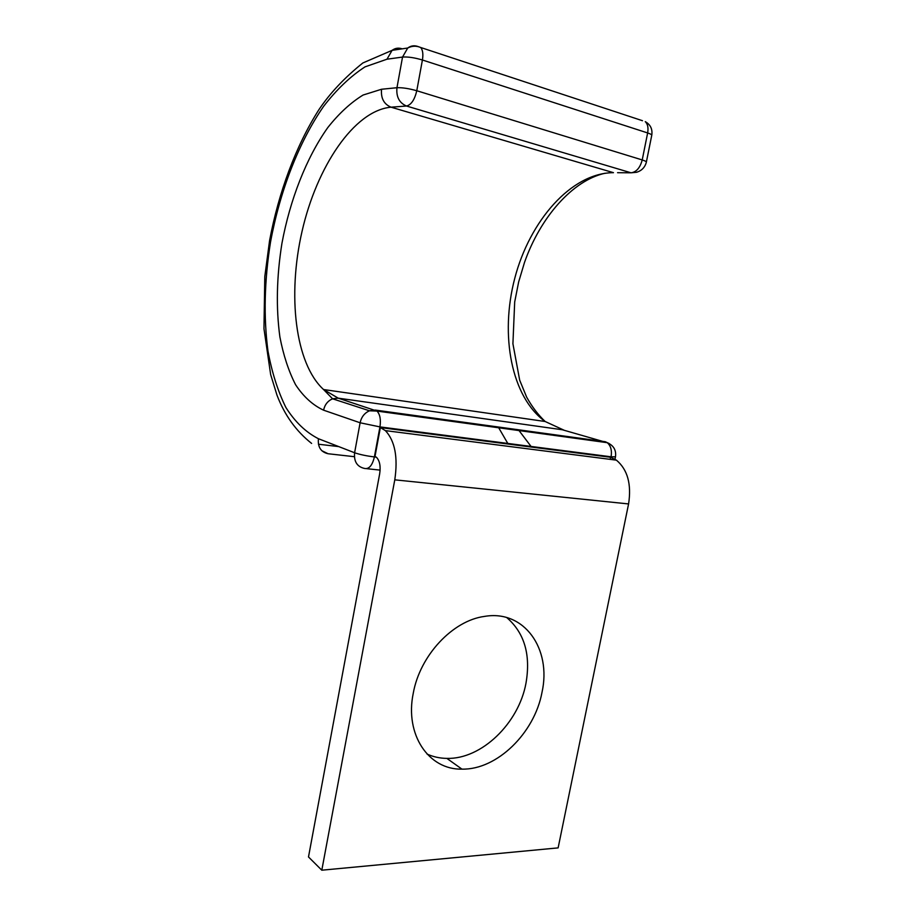 <?xml version="1.0" encoding="UTF-8"?>
<svg xmlns="http://www.w3.org/2000/svg" width="916" height="916" viewBox="0 0 916 916"><rect width="100%" height="100%" fill="white"/><g stroke="black" fill="none" stroke-linecap="round" stroke-linejoin="round"><path stroke-width="1.37" d="M506.766 617.579C524.513 632.967 530.902 654.883 525.956 683.325C518.685 723.216 481.598 759.433 446.859 758.391C439.817 758.299 433.211 756.845 427.016 754.051M413.242 693.32C404.654 734.735 428.711 769.955 461.939 769.131C497.022 769.978 534.52 732.983 541.986 692.427C551.798 648.768 524.112 609.426 484.404 616.422C452.802 620.567 419.952 655.318 413.242 693.32M379.682 473.755C380.781 466.267 379.728 460.805 376.522 457.359L375.01 456.42L380.358 427.566L610.571 457.279L616.411 460.153C627.575 469.565 631.628 484.163 628.582 503.937L558.13 847.884L321.802 870.2L308.497 856.952L379.682 473.755M321.802 870.2L394.785 479.835C398.094 457.324 394.968 440.928 385.407 430.623L380.358 427.566M610.148 459.351L610.571 457.279M394.785 479.835L628.582 503.937M380.117 470.114L366.663 468.671M354.366 456.695L328.1 453.741C320.898 452.092 317.669 447.088 318.413 438.718L354.606 452.756L360.114 422.78C361.396 416.975 364.522 412.979 369.503 410.792L375.297 410.07L605.258 441.718L609.22 443.55M617.556 172.7L631.067 172.803C636.391 172.071 640.112 167.788 642.219 159.945L647.635 132.946L422.413 59.998L416.78 90.741L642.219 159.945C645.288 160.907 646.662 161.685 646.33 162.292C644.933 167.353 641.704 170.685 636.62 172.277L631.067 172.803L406.521 106.027L391.04 107.183L613.468 172.677C571.218 172.803 529.677 221.019 514.803 278.155C499.689 335.313 511.38 397.166 545.169 421.509L323.554 389.529C295.158 363.492 287.292 295.444 302.074 231.233C316.673 167.078 353.931 110.55 391.04 107.183C383.896 104.184 380.735 98.207 381.56 89.253L363.068 95.046C350.736 102.615 338.989 113.447 327.825 127.53C306.265 157.895 290.006 199.848 281.922 243.416C276.621 276.666 275.945 307.833 279.884 336.916C283.387 355.179 288.62 371.117 295.582 384.731C303.494 396.697 312.814 405.181 323.577 410.173C324.779 404.654 327.791 400.865 332.588 398.804L338.199 398.151L562.367 429.764L607.228 442.68C610.8 445.714 612.083 450.42 611.087 456.798L379.945 426.902L374.381 456.958L376.304 457.176M605.144 173.227C572.546 180.338 540.303 217.401 524.524 262.365L518.651 281.968L514.689 301.994L512.914 343.74L519.693 380.22L526.666 397.178C532.162 406.956 538.333 415.062 545.169 421.509L564.245 430.291M610.961 457.393L611.087 456.798L615.483 456.832C616.388 450.18 613.64 445.451 607.228 442.68L377.003 411.078L369.503 410.792L332.588 398.804L323.554 389.529L338.199 398.151L377.003 411.078C380.048 414.387 381.022 419.654 379.945 426.902L360.114 422.78L323.577 410.173M364.522 468.442C357.103 466.771 353.794 461.538 354.606 452.756C359.702 454.519 366.285 455.916 374.381 456.958C372.308 465.511 369.022 469.335 364.522 468.442M402.193 48.846L396.388 49.704M498.247 426.993L507.796 443.436M321.779 450.683L328.1 453.741M518.433 429.764L531.062 446.447M401.666 48.674C398.231 47.632 395.048 48.182 392.094 50.346L386.987 59.208L365.015 66.868C350.462 76.303 336.676 89.447 323.646 106.302C298.559 142.472 279.861 191.455 270.518 242.087C264.369 280.685 263.522 316.993 267.953 350.988C271.903 372.423 277.892 391.258 285.895 407.505C295.009 421.898 305.852 432.295 318.413 438.718M386.987 59.208L402.536 57.067L407.723 48.021C410.723 45.823 413.952 45.262 417.421 46.338L420.662 47.483C422.78 49.991 423.364 54.158 422.413 59.998C414.501 57.651 407.872 56.678 402.536 57.067L396.96 87.718C396.101 96.856 399.296 102.947 406.521 106.027C411.238 104.802 414.662 99.718 416.78 90.741C408.868 88.508 402.261 87.501 396.96 87.718L381.56 89.253M311.612 443.424C296.12 431.184 284.59 415.108 276.998 395.197L270.655 374.587L263.968 328.73L264.793 276.598L269.567 240.679C278.567 192.658 295.708 146.159 318.871 109.725C329.989 93.146 344.645 77.562 362.85 62.964L392.094 50.346L407.723 48.021C411.96 45.811 416.265 45.628 420.662 47.483L642.482 120.717M651.768 135.202C652.661 129.156 650.486 124.633 645.265 121.633C647.738 124.049 648.528 127.816 647.635 132.946C650.703 133.976 652.066 134.824 651.711 135.511L646.375 162.006M461.939 769.131L446.859 758.391M385.407 430.623L616.411 460.153M338.725 446.596L318.436 444.226M615.449 456.981L614.842 459.947"/></g></svg>
